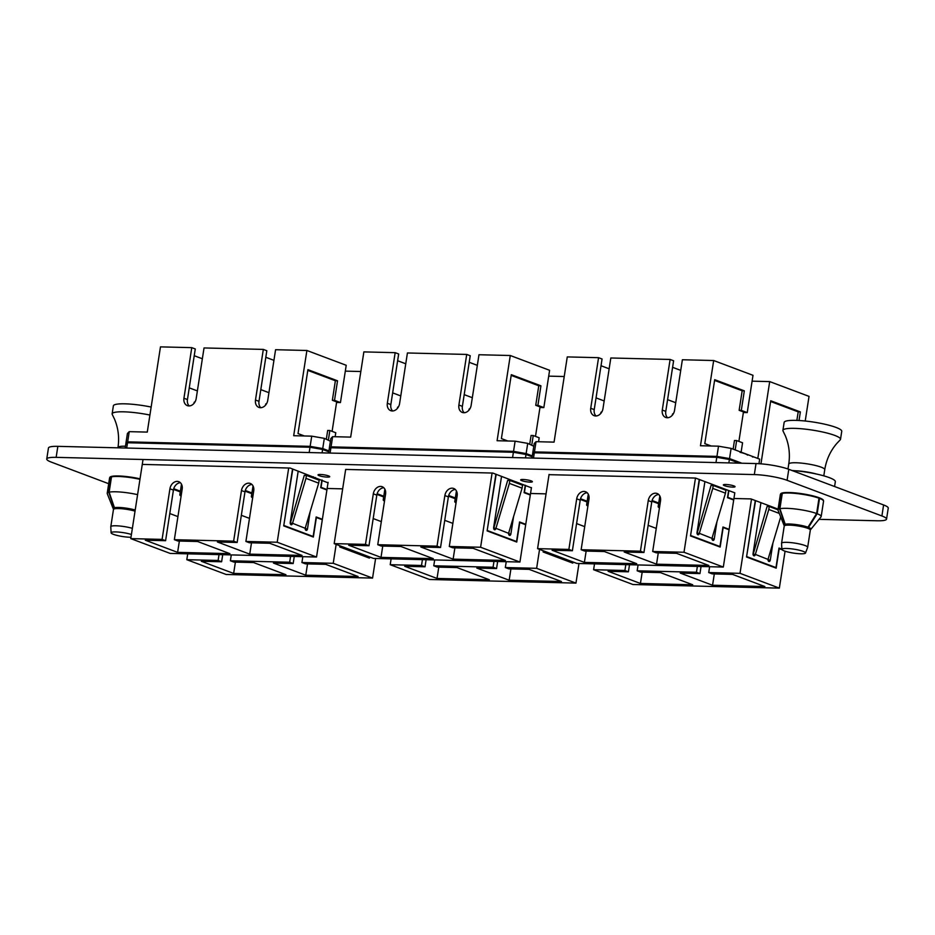 <?xml version="1.0" encoding="UTF-8"?>
<svg xmlns="http://www.w3.org/2000/svg" width="935" height="935" viewBox="0 0 935 935"><rect width="100%" height="100%" fill="white"/><g stroke="black" fill="none" stroke-linecap="round" stroke-linejoin="round"><path stroke-width="1.4" d="M128.399 442.769L128.504 442.068L127.826 442.758M310.268 447.292L310.385 446.556L128.504 442.068M125.173 448.017L125.699 444.592L127.522 442.746L310.011 447.246L322.61 449.454L328.769 451.769M328.395 439.882L329.845 430.509L335.77 432.741L335.151 436.727M328.863 451.114L322.248 448.625L322.131 449.373M322.61 449.454L322.072 452.867M322.248 448.625L310.385 446.556M260.783 407.707A7.737 5.996 -69.4 0 1 258.995 401.325L266.826 350.73L263.319 349.409L204.029 347.949L196.198 398.544A7.737 5.996 110.6 0 1 187.351 405.638A7.737 5.996 110.6 0 1 183.938 398.252L191.769 347.645L160.469 346.873L147.274 432.099L129.24 431.654L127.663 441.858L126.377 443.903M330.394 441.203L324.328 438.351L322.739 448.566L310.139 446.357L127.663 441.858M310.139 446.357L311.729 436.154L293.695 435.71L306.89 350.485L275.58 349.713L267.749 400.309A7.737 5.996 -69.4 0 1 258.89 407.403A7.737 5.996 -69.4 0 1 255.489 400.016L263.319 349.409M328.898 450.88L322.739 448.566M125.839 443.704L127.417 433.501L129.24 431.654M306.89 350.485L346.219 365.281L340.445 402.564L336.577 402.471M325.637 489.519L326.969 489.554L328.091 482.331M332.1 431.362L336.658 401.898L332.357 400.285L334.52 400.332L337.535 380.802L307.907 369.664L298.02 433.571L304.389 435.967M334.52 400.332L340.445 402.564M189.232 405.942A7.737 5.996 -69.4 0 1 187.444 399.561L195.275 348.965L191.769 347.645M194.235 355.709L202.357 358.771M273.943 360.337L265.809 357.287M309.181 452.552L310.011 447.246M127.522 442.746L126.704 448.052M233.633 541.155L241.475 490.559A7.737 5.996 110.6 0 1 250.323 483.465A7.737 5.996 110.6 0 1 253.736 490.852L245.905 541.458L249.4 542.767L269.701 543.27L302.028 555.425L249.738 554.139L217.411 541.984L237.139 542.475L233.633 541.155L174.354 539.694L182.185 489.087A7.737 5.996 -69.4 0 0 178.784 481.7A7.737 5.996 -69.4 0 0 169.925 488.795L162.094 539.39L130.783 538.618L143.032 459.506M130.783 538.618L170.112 553.403L316.533 557.015L277.204 542.23L245.905 541.458M277.204 542.23L288.693 468.014M321.897 479.994L320.705 487.673L326.911 489.998L322.376 519.287L321.032 519.264M283.772 525.54L292.807 469.054M284.065 525.552L313.155 536.491L316.17 516.962L322.376 519.287M315.434 477.563L315.247 478.732M310.151 511.702L307.486 528.906A1.917 1.169 -88.6 0 1 306.306 530.402A1.917 1.169 -88.6 0 1 305.196 528.252M290.271 523.542A1.917 1.169 -88.6 0 0 290.341 523.226L292.503 523.273L305.184 528.287L318.695 483.15L305.979 478.358L306.435 475.412L319.151 480.193L318.695 483.15M292.503 523.273A1.917 1.169 -88.6 0 1 291.334 524.769A1.917 1.169 -88.6 0 1 290.247 522.431L298.195 471.088M322.166 480.099L321.044 487.322L326.969 489.554M316.533 557.015L322.306 519.731L316.381 517.511L313.354 537.041L283.726 525.891L292.538 468.961M180.397 482.717A7.737 5.996 -69.4 0 0 173.419 490.104L165.589 540.699L145.287 540.208L177.615 552.363L229.905 553.649L197.577 541.494L177.849 541.003L174.354 539.694M165.589 540.699L162.094 539.39M251.947 484.482A7.737 5.996 -69.4 0 0 244.97 491.868L237.139 542.475M179.368 541.049L177.615 552.363M181.437 493.925A15.942 2.63 -171.2 0 0 179.836 494.79A15.942 2.63 -171.2 0 0 181.098 496.088M251.492 542.826L249.738 554.139M252.649 497.852A15.942 2.63 8.8 0 1 251.375 496.555A15.942 2.63 8.8 0 1 252.988 495.69M311.811 536.456L313.155 536.491M313.377 476.792L313.202 477.96M305.651 526.756L305.324 528.859A1.917 1.169 -88.6 0 1 305.254 529.175M292.468 523.506L305.979 478.358M290.341 523.226L304.272 475.366L306.435 475.412M311.729 436.154L324.328 438.351M265.528 405.171L265.669 404.236A15.942 2.63 8.8 0 1 266.662 403.523M326.338 439.111L327.682 430.462L329.845 430.509M332.357 400.285L335.373 380.755L307.802 370.377M335.373 380.755L337.535 380.802M195.111 401.758A15.942 2.63 -171.2 0 0 194.118 402.471L193.977 403.406M197.378 390.912L189.256 387.861M268.929 392.677L260.807 389.626M249.47 518.364L241.347 515.314M251.936 492.979L245.297 490.478M251.819 493.68L245.11 491.156M180.385 491.214L173.746 488.713M180.28 491.915L173.559 489.391M177.919 516.599L169.796 513.549M360.828 371.511L345.307 371.125M219.024 554.607L218.124 560.462L186.813 559.691L187.725 553.836M302.835 556.676L301.923 562.531L305.429 563.84L325.731 564.343L358.058 576.498L305.768 575.212L273.441 563.057L293.169 563.536L289.663 562.227L230.384 560.766L231.284 554.911M289.663 562.227L290.575 556.372M186.813 559.691L226.141 574.476L372.562 578.087L333.234 563.302L301.923 562.531M333.234 563.302L336.156 544.38M339.802 546.613L340.2 545.9M340.095 546.624L369.185 557.564L369.29 556.839M372.562 578.087L375.601 558.475M369.559 556.933L369.383 558.101L339.756 546.963L339.931 545.795M222.717 554.7L221.618 561.771L201.317 561.28L233.645 573.435L285.935 574.721L253.607 562.566L233.879 562.075L230.384 560.766M221.618 561.771L218.124 560.462M294.268 556.465L293.169 563.536M235.398 562.11L233.645 573.435M307.522 563.899L305.768 575.212M367.841 557.529L369.185 557.564M740.029 452.306A13.663 2.244 8.8 0 1 747.544 455.135M535.182 452.797L535.299 452.108L534.621 452.785M717.063 457.332L717.18 456.584L535.299 452.108M531.968 458.045L532.494 454.632L534.317 452.785L716.794 457.285L729.394 459.482L739.164 463.152M735.179 449.922L736.64 440.549L742.565 442.781L741.046 452.552M741.116 463.211L729.031 458.664L728.926 459.401M729.394 459.482L728.868 462.907M729.031 458.664L717.18 456.584M667.567 417.735A7.737 5.996 -69.4 0 1 665.778 411.365L673.609 360.77L670.115 359.449L610.824 357.988L602.993 408.583A7.737 5.996 110.6 0 1 594.134 415.678A7.737 5.996 110.6 0 1 590.733 408.279L598.564 357.684L567.264 356.913L554.069 442.126L536.035 441.682L534.458 451.897L533.172 453.942M758.963 463.702L759.664 459.132L731.112 448.391L729.534 458.594L716.935 456.397L534.458 451.897M716.935 456.397L718.512 446.182L700.479 445.738L713.674 360.524L682.375 359.753L674.544 410.348A7.737 5.996 -69.4 0 1 665.685 417.442A7.737 5.996 -69.4 0 1 662.284 410.044L670.115 359.449M741.841 463.222L729.534 458.594M532.634 453.744L534.212 443.529L536.035 441.682M713.674 360.524L753.002 375.309L747.229 412.592L743.36 412.499M732.432 499.559L733.765 499.594L734.805 492.839L695.476 478.054L683.999 552.258L652.688 551.486L660.519 500.891A7.737 5.996 110.6 0 0 657.118 493.493A7.737 5.996 110.6 0 0 648.259 500.587L640.428 551.183L581.138 549.722L588.98 499.126A7.737 5.996 -69.4 0 0 585.567 491.728A7.737 5.996 -69.4 0 0 576.708 498.822L568.877 549.418L537.578 548.646L549.067 474.442M738.895 441.402L743.454 411.938L739.141 410.313L741.303 410.371L744.33 390.842L714.702 379.692L704.803 443.611L711.173 446.007M741.303 410.371L747.229 412.592M596.027 415.97A7.737 5.996 -69.4 0 1 594.228 409.6L602.07 359.005L598.564 357.684M601.018 365.737L609.153 368.799M680.727 370.377L672.604 367.315M715.976 462.591L716.794 457.285M534.317 452.785L533.499 458.08M728.61 490.513L727.5 497.7L733.694 500.026L729.16 529.327L727.827 529.292M690.568 535.58L699.52 479.573M690.848 535.58L719.938 546.519L722.965 527.001L729.16 529.327M722.147 488.082L722.042 488.771M716.935 521.742L714.27 538.946A1.917 1.169 -88.6 0 1 713.101 540.43A1.917 1.169 -88.6 0 1 711.991 538.279M697.066 533.581A1.917 1.169 -88.6 0 0 697.136 533.254L699.298 533.312L711.979 538.326L725.478 493.177L712.762 488.397L713.23 485.452L725.934 490.232L725.478 493.177M699.298 533.312A1.917 1.169 -88.6 0 1 698.118 534.797A1.917 1.169 -88.6 0 1 697.031 532.459L704.908 481.595M728.879 490.618L727.839 497.362L733.765 499.594M537.578 548.646L576.907 563.443L723.316 567.054L683.999 552.258M723.316 567.054L729.09 529.771L723.164 527.539L720.149 547.068L690.509 535.93L699.251 479.468M658.275 552.854L656.534 564.179L708.823 565.465L676.496 553.31L656.195 552.807L652.688 551.486M656.534 564.179L624.206 552.012L643.935 552.503L640.428 551.183M587.18 492.745A7.737 5.996 -69.4 0 0 580.214 500.143L572.384 550.738L552.082 550.236L584.398 562.391L636.7 563.688L604.372 551.533L584.644 551.042L581.138 549.722M572.384 550.738L568.877 549.418M658.731 494.51A7.737 5.996 -69.4 0 0 651.765 501.908L643.935 552.503M586.151 551.077L584.398 562.391M588.232 503.965A15.942 2.63 -171.2 0 0 586.619 504.818A15.942 2.63 -171.2 0 0 587.893 506.127M659.444 507.892A15.942 2.63 8.8 0 1 658.17 506.583A15.942 2.63 8.8 0 1 659.771 505.73M718.606 546.496L719.938 546.519M720.102 487.31L719.985 487.988M712.435 536.784L712.108 538.887A1.917 1.169 -88.6 0 1 712.049 539.203M699.263 533.546L712.762 488.397M697.136 533.254L711.056 485.394L713.23 485.452M754.007 457.005L752.406 456.958M718.512 446.182L731.112 448.391M672.312 415.21L672.464 414.263A15.942 2.63 8.8 0 1 673.457 413.55M733.133 449.151L734.466 440.49L736.64 440.549M739.141 410.313L742.168 390.783L714.585 380.416M742.168 390.783L744.33 390.842M601.906 411.786A15.942 2.63 -171.2 0 0 600.913 412.499L600.773 413.445M604.174 400.951L596.039 397.889M675.724 402.716L667.59 399.654M656.265 528.404L648.13 525.341M658.719 503.007L652.081 500.517M658.614 503.72L651.905 501.195M587.18 501.242L580.542 498.752M587.063 501.955L580.355 499.43M584.714 526.639L576.591 523.577M805.222 421.019L809.032 396.382L769.704 381.597L757.806 458.43M769.704 381.597L752.102 381.164M799.028 420.516L800.36 411.914L770.732 400.764L760.961 463.842M625.819 564.646L624.907 570.49L593.608 569.719L594.508 563.875M709.63 566.715L708.718 572.559L712.225 573.88L732.526 574.382L764.853 586.537L712.563 585.24L680.236 573.085L699.964 573.576L696.458 572.255L637.167 570.794L638.079 564.95M696.458 572.255L697.358 566.411M593.608 569.719L632.937 584.515L779.346 588.127L740.017 573.33L708.718 572.559M740.017 573.33L751.506 499.126M746.597 556.652L755.55 500.646M746.878 556.652L775.968 567.592L778.995 548.062L781.87 549.149M772.964 542.803L770.3 560.018A1.917 1.169 -88.6 0 1 769.131 561.503A1.917 1.169 -88.6 0 1 768.021 559.352M753.096 554.642A1.917 1.169 -88.6 0 0 753.166 554.326L755.328 554.385L768.009 559.399L780.702 516.95M755.328 554.385A1.917 1.169 -88.6 0 1 754.148 555.869A1.917 1.169 -88.6 0 1 753.061 553.532L760.938 502.668M779.346 588.127L785.073 551.194M778.913 548.6L782.022 549.675M779.194 548.611L776.167 568.141L746.539 557.003L755.281 500.541M629.5 564.74L628.413 571.811L608.112 571.308L640.428 583.463L692.718 584.761L660.402 572.594L640.674 572.115L637.167 570.794M628.413 571.811L624.907 570.49M701.051 566.505L699.964 573.576M642.181 572.15L640.428 583.463M714.305 573.926L712.563 585.24M774.636 567.568L775.968 567.592M776.12 508.383L776.015 509.061M768.465 557.856L768.138 559.96A1.917 1.169 -88.6 0 1 768.067 560.275M779.299 513.42L768.792 509.47L769.248 506.525L777.99 509.809M755.293 554.619L768.792 509.47M753.166 554.326L767.086 506.466L769.248 506.525M796.865 420.411L798.198 411.856L770.615 401.489M798.198 411.856L800.36 411.914M564.226 376.524L548.705 376.139M422.421 559.633L421.51 565.476L390.211 564.705L391.11 558.861M506.232 561.701L505.321 567.545L508.827 568.866L529.128 569.357L561.456 581.523L509.166 580.226L476.838 568.071L496.567 568.562L493.061 567.241L433.77 565.78L434.682 559.936M493.061 567.241L493.972 561.397M390.211 564.705L429.539 579.49L575.96 583.101L536.632 568.316L505.321 567.545M536.632 568.316L539.553 549.394M543.2 551.627L543.597 550.914M543.48 551.638L572.571 562.578L572.688 561.853M575.96 583.101L578.987 563.489M572.956 561.958L572.781 563.127L543.142 551.977L543.328 550.808M426.115 559.726L425.016 566.797L404.715 566.294L437.031 578.449L489.332 579.735L457.005 567.58L437.276 567.101L433.77 565.78M425.016 566.797L421.51 565.476M497.654 561.491L496.567 568.562M438.784 567.136L437.031 578.449M510.919 568.912L509.166 580.226M571.238 562.543L572.571 562.578M331.785 447.783L331.902 447.082L331.224 447.772M513.666 452.306L513.783 451.57L331.902 447.082M328.571 453.031L329.097 449.606L330.92 447.76L513.397 452.259L526.008 454.468L532.155 456.783M531.793 444.896L533.242 435.535L539.168 437.755L538.548 441.741M532.26 456.14L525.645 453.65L525.528 454.387M526.008 454.468L525.47 457.881M525.645 453.65L513.783 451.57M464.181 412.721A7.737 5.996 -69.4 0 1 462.381 406.351L470.223 355.744L466.717 354.435L407.426 352.974L399.596 403.569A7.737 5.996 110.6 0 1 390.736 410.664A7.737 5.996 110.6 0 1 387.335 403.266L395.166 352.67L363.867 351.899L350.672 437.113L332.638 436.668L331.06 446.872L329.774 448.929M533.792 446.217L527.726 443.377L526.136 453.58L513.537 451.371L331.06 446.872M513.537 451.371L515.115 441.168L497.093 440.724L510.276 355.51L478.977 354.739L471.147 405.334A7.737 5.996 -69.4 0 1 462.287 412.428A7.737 5.996 -69.4 0 1 458.886 405.03L466.717 354.435M532.295 455.894L526.136 453.58M329.237 448.718L330.815 438.515L332.638 436.668M510.276 355.51L549.605 370.295L543.843 407.578L539.974 407.485M529.035 494.533L530.367 494.568L531.454 487.591M535.498 436.376L540.056 406.912L535.743 405.299L537.905 405.346L540.933 385.816L511.305 374.678L501.405 438.585L507.775 440.981M537.905 405.346L543.843 407.578M392.63 410.956A7.737 5.996 -69.4 0 1 390.842 404.586L398.672 353.979L395.166 352.67M397.62 360.723L405.755 363.785M477.329 365.351L469.206 362.301M512.579 457.566L513.397 452.259M330.92 447.76L330.102 453.066M437.031 546.169L444.861 495.573A7.737 5.996 110.6 0 1 453.72 488.479A7.737 5.996 110.6 0 1 457.133 495.877L449.291 546.472L452.797 547.793L473.098 548.296L505.426 560.451L453.136 559.153L420.808 546.998L440.537 547.489L437.031 546.169L377.752 544.708L385.582 494.112A7.737 5.996 -69.4 0 0 382.17 486.714A7.737 5.996 -69.4 0 0 373.322 493.809L365.48 544.404L334.181 543.632L345.669 469.428L492.803 473.052L531.419 487.825M334.181 543.632L373.509 558.429L519.93 562.04L480.602 547.244L449.291 546.472M480.602 547.244L492.091 473.04M525.26 485.253L524.103 492.687L530.297 495.012L525.762 524.313L524.43 524.278M487.17 530.554L496.169 474.314M487.451 530.566L516.552 541.505L519.568 521.975L525.762 524.313M518.796 482.822L518.644 483.746M513.549 516.716L510.884 533.932A1.917 1.169 -88.6 0 1 509.704 535.416A1.917 1.169 -88.6 0 1 508.593 533.266M493.668 528.555A1.917 1.169 -88.6 0 0 493.738 528.24L495.901 528.298L508.582 533.312L522.081 488.163L509.376 483.383L509.832 480.426L522.548 485.218L522.081 488.163M495.901 528.298A1.917 1.169 -88.6 0 1 494.72 529.783A1.917 1.169 -88.6 0 1 493.645 527.445L501.546 476.336M525.528 485.358L524.442 492.348L530.367 494.568M519.93 562.04L525.692 524.757L519.767 522.525L516.751 542.055L487.123 530.905L495.889 474.209M383.794 487.731A7.737 5.996 -69.4 0 0 376.817 495.129L368.986 545.724L348.685 545.222L381.012 557.377L433.302 558.663L400.975 546.508L381.246 546.028L377.752 544.708M368.986 545.724L365.48 544.404M455.333 489.496A7.737 5.996 -69.4 0 0 448.368 496.894L440.537 547.489M382.754 546.063L381.012 557.377M384.834 498.939A15.942 2.63 -171.2 0 0 383.221 499.804A15.942 2.63 -171.2 0 0 384.495 501.113M454.889 547.84L453.136 559.153M456.046 502.878A15.942 2.63 8.8 0 1 454.772 501.569A15.942 2.63 8.8 0 1 456.385 500.704M515.208 541.47L516.552 541.505M516.739 482.051L516.599 482.974M509.037 531.77L508.71 533.873A1.917 1.169 -88.6 0 1 508.652 534.189M495.866 528.532L509.376 483.383M493.738 528.24L507.67 480.38L509.832 480.426M515.115 441.168L527.726 443.377M468.926 410.196L469.066 409.25A15.942 2.63 8.8 0 1 470.06 408.537M529.736 444.125L531.08 435.476L533.242 435.535M535.743 405.299L538.77 385.769L511.188 375.391M538.77 385.769L540.933 385.816M398.509 406.772A15.942 2.63 -171.2 0 0 397.515 407.485L397.375 408.431M400.776 395.937L392.653 392.875M472.327 397.702L464.192 394.64M452.867 523.39L444.744 520.327M455.333 497.993L448.695 495.492M455.216 498.706L448.508 496.181M383.782 496.228L377.144 493.727M383.666 496.929L376.957 494.416M381.316 521.625L373.194 518.563M788.754 464.029A18.209 3.004 -171.2 0 1 795.989 462.767A18.209 3.004 -171.2 0 1 815.028 465.373A18.209 3.004 -171.2 0 1 824.763 469.604C826.353 459.775 830.303 451.114 836.615 443.658L840.191 439.859A29.137 4.804 -171.2 0 0 840.507 439.31A29.137 4.804 -171.2 0 0 824.939 432.531A29.137 4.804 -171.2 0 0 794.469 428.359A29.137 4.804 -171.2 0 0 782.911 430.392A29.137 4.804 -171.2 0 0 783.039 431.012L785.306 435.71C789.058 444.733 790.215 454.176 788.754 464.029L787.983 469.019M840.507 439.31L841.745 431.315A29.137 4.804 -171.2 0 0 826.178 424.537A29.137 4.804 -171.2 0 0 795.708 420.376A29.137 4.804 -171.2 0 0 784.149 422.398L782.911 430.392M786.627 548.471A11.956 1.963 -171.2 0 0 781.882 549.371A11.956 1.963 -171.2 0 0 788.462 552.129A11.956 1.963 -171.2 0 0 800.781 553.789A11.956 1.963 -171.2 0 0 805.503 553.029A11.956 1.963 -171.2 0 0 799.32 550.224A11.956 1.963 -171.2 0 0 786.627 548.471M805.503 553.029L807.641 547.372A13.207 2.174 -171.2 0 0 807.665 547.291A13.207 2.174 -171.2 0 0 800.605 544.228A13.207 2.174 -171.2 0 0 786.803 542.335A13.207 2.174 -171.2 0 0 781.567 543.258A13.207 2.174 -171.2 0 0 781.555 543.328L781.882 549.371M807.665 547.291L810.329 530.075A13.207 2.174 -171.2 0 0 803.282 527.001A13.207 2.174 -171.2 0 0 789.467 525.119A13.207 2.174 -171.2 0 0 784.231 526.031L781.567 543.258M816.535 474.045A18.209 3.004 -171.2 0 0 795.264 470.761M810.213 529.701A13.663 2.244 -171.2 0 0 810.844 529.327A13.663 2.244 -171.2 0 0 810.937 529.128A13.663 2.244 -171.2 0 0 808.518 527.398L817.155 513.724A21.856 3.6 -171.2 0 1 821.175 516.541A21.856 3.6 -171.2 0 1 821.024 516.868L810.844 529.327M808.74 526.008L808.518 527.398M816.617 513.525L807.98 527.2A13.663 2.244 -171.2 0 0 789.35 523.997A13.663 2.244 -171.2 0 0 785.213 524.231L779.907 508.733L782.279 493.411A21.856 3.6 -171.2 0 1 789.023 493.014A21.856 3.6 -171.2 0 1 818.99 498.203L816.617 513.525A21.856 3.6 -171.2 0 0 786.651 508.336A21.856 3.6 -171.2 0 0 779.907 508.733M783.962 525.166A13.663 2.244 -171.2 0 1 783.939 524.944A13.663 2.244 -171.2 0 1 784.862 524.313L779.556 508.815L781.929 493.493A21.856 3.6 -171.2 0 0 780.351 494.533L777.978 509.856A21.856 3.6 -171.2 0 0 778.025 510.218L783.962 525.166A13.663 2.244 -171.2 0 0 784.453 525.715M779.556 508.815A21.856 3.6 -171.2 0 0 777.978 509.856M784.862 524.313L784.979 523.542M821.175 516.541L823.548 501.218A21.856 3.6 -171.2 0 0 819.528 498.402L817.155 513.724M834.581 486.527L835.329 481.712A30.504 5.026 -171.2 0 0 815.612 473.846L811.475 472.97A17.391 2.863 -171.2 0 0 800.407 471.252L796.188 470.843A30.504 5.026 -171.2 0 0 791.933 470.492M815.612 473.846A30.504 5.026 -171.2 0 0 796.188 470.843M320.354 474.477A5.914 0.97 8.8 0 1 326.549 475.319A5.914 0.97 8.8 0 1 329.716 476.698A5.914 0.97 8.8 0 1 327.367 477.107A5.914 0.97 8.8 0 1 321.173 476.266A5.914 0.97 8.8 0 1 318.017 474.886A5.914 0.97 8.8 0 1 320.354 474.477M523.039 479.48A5.914 0.97 8.8 0 1 529.222 480.321A5.914 0.97 8.8 0 1 532.389 481.7A5.914 0.97 8.8 0 1 530.04 482.109A5.914 0.97 8.8 0 1 523.845 481.268A5.914 0.97 8.8 0 1 520.69 479.889A5.914 0.97 8.8 0 1 523.039 479.48M725.712 484.482A5.914 0.97 8.8 0 1 731.895 485.323A5.914 0.97 8.8 0 1 735.062 486.703A5.914 0.97 8.8 0 1 732.713 487.112A5.914 0.97 8.8 0 1 726.518 486.27A5.914 0.97 8.8 0 1 723.363 484.891A5.914 0.97 8.8 0 1 725.712 484.482M780.608 494.089A21.669 3.565 8.8 0 1 780.62 494.019A21.669 3.565 8.8 0 1 789.21 492.523A21.669 3.565 8.8 0 1 811.884 495.62A21.669 3.565 8.8 0 1 823.454 500.657A21.669 3.565 8.8 0 1 823.443 500.728M109.839 477.551A21.669 3.565 8.8 0 1 109.839 477.481A21.669 3.565 8.8 0 1 118.441 475.973A21.669 3.565 8.8 0 1 140.04 478.825M57.841 446.346L56.147 457.355A23.679 3.904 -171.2 0 0 46.75 459.003L48.456 447.994A23.679 3.904 8.8 0 1 57.841 446.346L756.029 463.573A23.679 3.904 8.8 0 1 788.789 469.3L787.083 480.309L881.904 515.968L883.598 504.958A23.679 3.904 8.8 0 1 888.25 508.126L886.544 519.135A23.679 3.904 -171.2 0 0 881.904 515.968M788.789 469.3L883.598 504.958M886.544 519.135A23.679 3.904 -171.2 0 1 877.159 520.772L819.002 519.346M108.694 483.711L51.402 462.159A23.679 3.904 -171.2 0 1 46.75 459.003M56.147 457.355L754.323 474.583L756.029 463.573M530.542 493.481L546.063 493.867M733.928 498.495L750.969 498.916L778.095 509.119M787.083 480.309A23.679 3.904 -171.2 0 0 754.323 474.583M327.145 488.467L342.666 488.853M549.032 474.676L695.476 478.054M142.997 464.426L290.13 468.049L328.021 482.811M149.916 415.046A29.137 4.804 -171.2 0 0 123.701 411.821A29.137 4.804 -171.2 0 0 112.142 413.843A29.137 4.804 -171.2 0 0 112.27 414.474L114.537 419.16C118.289 428.183 119.435 437.627 117.985 447.491L117.939 447.83M151.154 407.052A29.137 4.804 -171.2 0 0 124.928 403.826A29.137 4.804 -171.2 0 0 113.369 405.848L112.142 413.843M131.426 534.481A11.956 1.963 -171.2 0 0 115.858 531.922A11.956 1.963 -171.2 0 0 111.113 532.821A11.956 1.963 -171.2 0 0 117.681 535.58A11.956 1.963 -171.2 0 0 130.012 537.251A11.956 1.963 -171.2 0 0 130.993 537.263M132.373 528.345A13.207 2.174 -171.2 0 0 116.034 525.786A13.207 2.174 -171.2 0 0 110.797 526.709A13.207 2.174 -171.2 0 0 110.786 526.779L111.113 532.821M135.037 511.129A13.207 2.174 -171.2 0 0 118.698 508.57A13.207 2.174 -171.2 0 0 113.462 509.493L110.797 526.709M135.213 510.019A13.663 2.244 -171.2 0 0 118.581 507.448A13.663 2.244 -171.2 0 0 114.444 507.682L109.138 492.184L111.51 476.862A21.856 3.6 -171.2 0 1 118.254 476.464A21.856 3.6 -171.2 0 1 139.97 479.328M137.597 494.65A21.856 3.6 -171.2 0 0 115.882 491.787A21.856 3.6 -171.2 0 0 109.138 492.184M113.193 508.628A13.663 2.244 -171.2 0 1 113.17 508.395A13.663 2.244 -171.2 0 1 114.082 507.763L108.776 492.266L111.148 476.943A21.856 3.6 -171.2 0 0 109.582 477.984L107.209 493.306A21.856 3.6 -171.2 0 0 107.256 493.668L113.193 508.628A13.663 2.244 -171.2 0 0 113.684 509.166M108.776 492.266A21.856 3.6 -171.2 0 0 107.209 493.306M114.082 507.763L114.21 506.992M173.419 490.104L169.925 488.795M244.97 491.868L241.475 490.559M305.324 528.859L307.486 528.906M187.444 399.561L183.938 398.252M258.995 401.325L255.489 400.016M580.214 500.143L576.708 498.822M651.765 501.908L648.259 500.587M712.108 538.887L714.27 538.946M594.228 409.6L590.733 408.279M665.778 411.365L662.284 410.044M768.138 559.96L770.3 560.018M376.817 495.129L373.322 493.809M448.368 496.894L444.861 495.573M508.71 533.873L510.884 533.932M390.842 404.586L387.335 403.266M462.381 406.351L458.886 405.03M125.454 446.229A18.209 3.004 -171.2 0 0 125.208 446.217A18.209 3.004 -171.2 0 0 117.985 447.491M179.836 494.79L181.472 484.155M251.375 496.555L253.023 485.919M586.619 504.818L588.267 494.194M658.17 506.583L659.818 495.959M383.221 499.804L384.869 489.18M454.772 501.569L456.42 490.945M787.212 524.009L787.036 525.143M808.144 526.943L807.922 528.38M824.763 469.604L823.793 475.857M116.443 507.46L116.267 508.605"/></g></svg>
